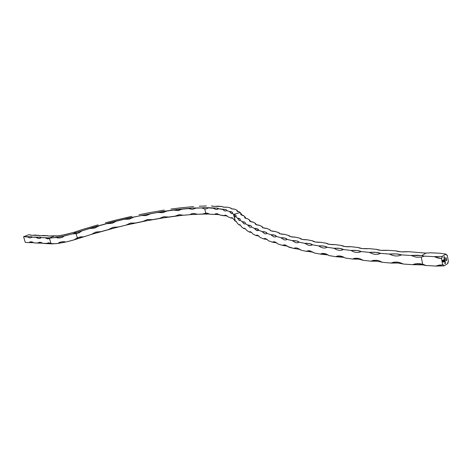 <?xml version="1.0" encoding="UTF-8"?>
<svg xmlns="http://www.w3.org/2000/svg" width="472" height="472" viewBox="0 0 472 472"><rect width="100%" height="100%" fill="white"/><g stroke="black" fill="none" stroke-linecap="round" stroke-linejoin="round"><path stroke-width="0.71" d="M193.532 206.577L179.407 207.969L193.532 206.577M164.25 210.093L148.302 212.89L164.25 210.093M131.812 216.318L115.003 220.318L131.812 216.318M98.123 224.831L81.396 229.805L98.123 224.831M206.37 205.957L199.272 206.211L206.37 205.957M219.563 214.642L209.686 214.194L207.721 213.291L205.78 213.102L203.107 214.087L209.485 214.011L207.261 213.786L189.909 214.648L197.29 214.158L193.443 213.427L191.573 213.781L189.903 214.695L183.519 215.238L179.171 214.654L175.295 216.076L183.443 215.161L159.53 218.365L163.701 216.713L168.297 217.002L142.969 221.397L147.335 219.545L152.149 219.622L125.882 225.126L135.334 222.985L130.355 223.091L125.876 225.168L108.56 229.48L113.068 227.286L118.118 227.014L91.291 234.401L100.778 231.628L95.745 232.059L91.279 234.448L74.428 239.77L78.842 237.286L83.621 236.773L72.263 240.401L65.75 242.042L56.386 243.652L46.693 243.617L48.575 242.797L50.899 243.281L49.536 238.561L47.418 238.808L44.993 237.758L41.223 237.575L38.905 238.419L36.037 237.322L32.373 237.145L30.119 237.976L27.329 236.903L23.6 236.72L28.692 234.767L29.931 234.826L28.692 234.767L23.6 236.72L30.698 236.696L32.373 237.145L39.483 237.115L41.223 237.575L51.625 237.965L64.05 236.088L72.741 233.817L64.05 236.088L62.859 237.091L60.357 237.894L57.82 238.024L56.392 237.499L50.309 237.994L49.536 238.561L50.899 243.281L52.014 243.9L58.103 243.44L59.124 242.561L61.496 241.859L64.162 241.64L65.75 242.042L74.428 239.77L77.314 237.87L76.145 233.746L72.741 233.817L74.122 233.268L94.241 226.955L111.734 222.153L129.186 217.917L162.84 211.432L178.451 209.308L192.853 208.01L201.479 207.91C204.824 207.479 207.137 207.485 208.417 207.934L213.043 208.199L216.129 209.485L217.445 209.391L218.518 208.742L222.454 209.391L224.914 210.966L225.899 211.008L226.648 210.471L229.48 211.562L231.233 213.427L231.846 213.598L232.236 213.179L233.546 214.371L235.139 220.99L232.277 217.781L231.599 217.61L231.05 218.064L228.212 216.919L225.935 215.238L224.896 215.202L224.005 215.775L220.064 215.067L217.138 213.68L215.781 213.781L214.583 214.465L209.686 214.194L207.721 213.291L205.78 213.102L204.748 208.943L206.6 208.789L208.152 208.01L206.6 208.789L204.748 208.943L205.78 213.102L203.107 214.123L197.396 214.264L193.443 213.427L191.573 213.781L189.903 214.695L183.519 215.238L179.171 214.654L175.271 216.141L168.351 217.055L163.701 216.713L159.524 218.412L152.202 219.675L147.335 219.545L142.963 221.439L135.37 223.026L130.355 223.091L125.876 225.168L118.142 227.044L113.068 227.286L108.554 229.528L100.807 231.663L95.745 232.059L91.279 234.448L83.65 236.814L80.429 236.891L77.314 237.87L76.145 233.746L79.249 232.702L81.986 230.873L89.633 228.525L94.683 228.1L99.173 225.752L106.938 223.616L112.023 223.339L116.537 221.132L124.284 219.256L129.328 219.138L133.794 217.102L141.393 215.509L146.32 215.574L150.645 213.722L157.978 212.441L162.698 212.719L166.805 211.061L173.731 210.117L178.174 210.624L181.98 209.179L188.369 208.606L192.44 209.356L195.868 208.128L201.579 207.945L204.748 208.943L201.479 207.91L205.733 207.591L216.766 208.099L218.518 208.742L225.645 209.568L226.53 209.94L226.648 210.471L229.48 211.562L232.041 212.017L232.519 212.536L232.236 213.179L233.546 214.371L235.41 221.291L236.118 221.232L237.445 223.398L239.139 224.943L239.528 224.601L240.1 224.849L241.693 227.02L243.776 228.542L244.301 228.177L245.009 228.407L246.874 230.566L249.387 232.082L250.048 231.687L250.897 231.905L253.069 234.088L256.013 235.552L256.815 235.127L257.824 235.327L260.308 237.51L263.712 238.938L264.668 238.478L265.842 238.661L268.656 240.844L272.55 242.225L273.666 241.735L275.005 241.888L278.167 244.071L282.575 245.405L283.861 244.88L285.383 245.009L288.905 247.18L293.849 248.461L295.319 247.888L297.024 247.989L300.93 250.154L306.44 251.369L308.098 250.756L309.998 250.827L314.305 252.968L320.399 254.113L322.252 253.452L324.364 253.493L326.677 254.207L329.078 255.617L335.793 256.68L337.852 255.966L340.176 255.971L342.707 256.668L345.321 258.066L352.678 259.045L354.95 258.278L357.499 258.243L360.254 258.91L363.092 260.308L371.104 261.187L373.6 260.361L376.379 260.278L379.37 260.922L382.432 262.308L391.135 263.075L393.854 262.19L396.869 262.06L400.103 262.668L403.395 264.043L412.799 264.698L417.437 263.553L422.664 264.184L421.289 257.134L416.198 257.193L410.976 255.464L401.566 254.904L398.746 255.853L395.689 256.007L392.492 255.411L389.3 254.054L380.597 253.37L378.007 254.255L375.193 254.367L372.231 253.735L369.269 252.367L361.251 251.576L358.885 252.396L356.307 252.461L353.581 251.806L350.843 250.431L343.492 249.535L341.344 250.302L338.99 250.325L336.489 249.647L333.981 248.284L327.255 247.275L325.32 247.989L323.178 247.971L320.901 247.275L318.582 245.882L312.488 244.82L310.753 245.481L308.818 245.434L304.635 243.322L299.13 242.183L297.584 242.797L295.855 242.72L292.062 240.59L287.123 239.387L285.761 239.959L284.221 239.853L280.805 237.711L276.403 236.448L275.217 236.979L273.854 236.85L270.798 234.702L266.916 233.386L265.889 233.882L264.703 233.723L261.99 231.575L258.591 230.212L257.724 230.672L256.697 230.495L254.32 228.365L251.375 226.949L250.661 227.374L249.788 227.179L247.706 225.026L245.216 223.598L244.638 223.993L243.912 223.781L242.13 221.633L240.053 220.17L239.611 220.542L239.021 220.318L237.51 218.176L235.835 216.689L235.51 217.037L235.056 216.795L233.546 214.371L240.242 212.583L239.546 211.922L240.242 212.583L233.546 214.371L235.906 215.374L235.835 216.689L237.51 218.176L239.882 218.86L240.053 220.17L242.13 221.633L244.779 222.282L245.292 222.867L245.216 223.622L247.706 225.026L250.661 225.64L251.316 226.218L251.375 226.949L254.308 228.348L257.576 228.92L258.591 230.23L261.99 231.575L265.577 232.1L266.916 233.386L270.798 234.702L274.728 235.18L276.403 236.448L280.805 237.711L285.088 238.136L287.123 239.404L292.062 240.59L296.711 240.956L299.13 242.201L304.635 243.322L309.667 243.623L312.488 244.82L318.582 245.882L324.004 246.118L327.255 247.275L333.969 248.26L339.793 248.419L343.492 249.535L350.843 250.431L357.086 250.508L361.251 251.576L369.269 252.367L375.93 252.355L380.597 253.37L389.3 254.054L396.392 253.948L401.566 254.904L410.976 255.464L416.829 255.21L421.767 255.588L426.063 253.092L408.292 251.676L401.058 251.83L395.99 250.886L387.695 250.272L380.886 250.331L376.314 249.322L368.656 248.608L362.266 248.573L358.177 247.511L351.138 246.703L345.15 246.585L341.522 245.481L335.079 244.579L329.497 244.384L326.305 243.239L320.441 242.26L315.243 241.994L312.47 240.814L307.16 239.764L302.34 239.434L299.962 238.224L295.183 237.109L290.728 236.72L288.722 235.481L284.451 234.313L280.356 233.864L278.704 232.607L274.91 231.392L271.158 230.891L270.149 230.336L269.837 229.622L266.509 228.354L263.081 227.811L262.237 227.244L262.078 226.525L259.187 225.221L256.072 224.637L255.381 224.058L255.364 223.339L252.892 222.005L250.077 221.38L249.535 220.796L249.647 220.076L247.57 218.713L246.03 218.477L244.874 216.742L243.168 215.356L240.921 214.66L240.649 214.07L240.997 213.356L240.242 212.583L240.95 213.35C240.195 214.418 240.927 215.096 243.157 215.374L244.874 216.742L246.036 218.483L245.045 218.052L244.643 217.462L244.826 216.742C244.225 217.816 245.133 218.483 247.558 218.731L249.594 220.07C249.163 221.156 250.254 221.81 252.88 222.029L255.305 223.339C255.051 224.43 256.343 225.061 259.181 225.244L262.013 226.525C261.954 227.616 263.453 228.236 266.509 228.377L269.772 229.616C269.919 230.714 271.636 231.309 274.916 231.416L278.633 232.607C279.005 233.705 280.946 234.283 284.457 234.336L288.652 235.487C289.259 236.578 291.442 237.127 295.195 237.133L299.885 238.224C300.747 239.31 303.177 239.829 307.178 239.788L312.387 240.814C313.52 241.894 316.216 242.384 320.464 242.283L326.217 243.245C327.639 244.307 330.606 244.762 335.108 244.602L341.427 245.481C343.162 246.531 346.407 246.945 351.174 246.72L358.077 247.517C360.136 248.549 363.676 248.915 368.697 248.626L376.213 249.328C378.615 250.331 382.456 250.656 387.742 250.29L395.884 250.892C398.645 251.865 402.799 252.137 408.345 251.7L426.063 253.092L421.767 255.588L424.216 256.172L421.289 257.134L422.664 264.184L426.045 265.5L435.969 266.072L439.166 265.093L442.671 264.892L441.467 258.556L437.809 257.977L434.157 256.626L424.228 256.148L434.157 256.626L442.134 256.396L442.063 257.683L441.467 258.556L442.671 264.892L443.438 264.945L443.934 265.889L447.745 263.571L447.816 262.29L448.4 261.423L447.214 255.122L448.4 261.423L447.745 263.571L443.934 265.889L435.969 266.072L426.045 265.5L421.254 264.609L412.799 264.698L403.395 264.043L398.215 263.022L391.135 263.075L382.432 262.308L377.765 261.222L371.104 261.187L363.092 260.308L358.915 259.169L352.678 259.045L345.321 258.066C343.551 256.963 340.377 256.502 335.793 256.68L329.078 255.617C327.621 254.496 324.73 253.995 320.399 254.113L314.305 252.968L309.998 250.827L306.676 251.198L307.685 250.833M232.242 213.238L231.233 213.427L229.522 211.485C231.899 211.633 232.873 212.199 232.425 213.191L232.242 213.214M327.249 247.298L325.32 247.989L323.178 247.971L320.901 247.275L318.582 245.882C322.913 245.735 325.804 246.201 327.255 247.275L327.238 247.31M380.585 253.393L378.007 254.255L375.193 254.367L372.231 253.735L369.269 252.367C374.367 252.024 378.143 252.355 380.597 253.37L380.574 253.411M401.56 254.927L398.746 255.853L395.689 256.007L392.492 255.411L389.3 254.054C394.657 253.635 398.746 253.918 401.566 254.904L401.542 254.945M412.811 264.674L415.024 263.895L419.997 263.647L426.045 265.5L423.585 264.904L412.823 264.662M343.781 257.364L335.793 256.68L337.852 255.966L340.176 255.971L342.707 256.668L345.321 258.066M313.202 252.237L306.676 251.198M313.62 252.449C312.181 251.67 309.785 251.31 306.44 251.369L300.93 250.154L299.921 249.358L293.849 248.461L295.319 247.888L297.024 247.989L299.921 249.358L293.849 248.461L288.687 246.85M276.48 242.75L272.55 242.225L273.666 241.735L275.005 241.888L278.167 244.071L282.575 245.405L287.69 246.172L282.575 245.405L283.861 244.88L285.383 245.009L288.905 247.18M245.363 228.796L243.776 228.542L244.301 228.177L245.009 228.407L246.885 230.584L249.387 232.082L251.665 232.46L249.387 232.082L250.048 231.687L250.897 231.905L253.069 234.088L256.013 235.552L258.874 236.006L256.013 235.552L256.815 235.127L257.824 235.327L260.308 237.51L263.712 238.938L264.668 238.478L265.842 238.661L268.656 240.844L272.55 242.225L276.822 242.873M240.443 225.173L239.139 224.943L239.528 224.601L240.1 224.849L241.693 227.02L243.776 228.542M236.319 221.462L235.41 221.291L236.118 221.232L237.44 223.392L239.139 224.943M235.829 216.725L235.056 216.795L233.811 214.66C235.923 214.937 236.596 215.615 235.835 216.689L235.829 216.725M240.053 220.188L239.611 220.542L239.021 220.318L237.51 218.176C239.817 218.424 240.661 219.091 240.053 220.17L240.053 220.2M242.142 221.669L242.13 221.633C244.626 221.852 245.658 222.501 245.216 223.598L244.638 223.993L243.912 223.781L242.142 221.669M247.723 225.067L247.706 225.026C250.414 225.209 251.635 225.846 251.375 226.949L250.661 227.374L249.788 227.179L247.723 225.067M266.916 233.404L265.889 233.882L264.703 233.723L261.99 231.575C265.122 231.675 266.763 232.283 266.916 233.386L266.91 233.416M270.822 234.743L270.798 234.702C274.161 234.761 276.031 235.345 276.403 236.448L275.217 236.979L273.854 236.85L270.822 234.743M241.18 213.751L241.363 214.093L241.18 213.751M241.699 214.683L241.363 214.093L241.699 214.683M249.894 220.477L250.142 220.825L249.894 220.477M250.614 221.421L250.142 220.825L250.614 221.421M255.647 223.746L255.93 224.1L255.647 223.746M256.479 224.696L255.93 224.1L256.479 224.696M262.397 226.932L262.715 227.286L262.397 226.932M263.341 227.887L262.715 227.286L263.341 227.887M270.556 230.389L271.123 230.879L270.556 230.389M279.099 233.026L279.501 233.38L279.099 233.026M279.925 233.723L279.501 233.38L279.925 233.723M289.165 235.9L289.607 236.26L289.165 235.9M300.446 238.643L300.924 238.991L300.446 238.643M258.16 230.029L257.73 230M256.986 230.383L255.187 229.374L256.933 230.59M430.499 252.821L439.916 253.228L430.505 252.803L426.063 253.092L430.505 252.803M446.866 255.222L447.214 255.122L446.453 255.063L445.963 254.107L442.134 256.396L445.963 254.107L439.916 253.228L445.963 254.107L446.813 255.216M237.894 211.45L237.463 210.931L237.894 211.45M237.239 210.624L237.463 210.931L237.239 210.624M237.015 210.27L236.997 210.223C236.543 211.155 237.387 211.721 239.546 211.922L237.286 211.35L236.997 210.223L234.513 209.12L236.997 210.223L237.233 211.308M231.221 208.559L230.914 208.288L231.221 208.559M230.649 208.01L230.601 207.922C230.672 208.701 231.976 209.102 234.513 209.12L231.628 208.807L230.601 207.922L227.126 207.196L230.601 207.922L230.832 208.4M217.657 206.152L221.999 206.5L213.792 206.347L211.468 205.94C212.512 206.406 214.577 206.476 217.657 206.152M57.124 235.864L52.445 235.835L54.557 235.929L49.884 237.764L54.557 235.929L57.124 235.864M63.773 234.879L55.855 236.159L64.599 234.855L71.927 232.82L63.773 234.879M445.267 261.689L444.642 262.172L445.267 261.689M444.73 261.016L445.084 260.697L444.954 261.665L444.683 261.193L445.002 261.641L445.084 260.697L444.73 261.016M444.282 258.674L444.642 258.355L444.459 259.323L444.252 258.756L444.559 259.299L444.642 258.355L444.27 258.674M444.583 258.042L444.134 258.414L444.052 258.036L444.471 257.47L444.117 258.042L444.583 258.042L444.117 258.019L444.471 257.47L444.052 258.036L444.134 258.414L444.583 258.042M444.412 257.157L443.969 257.529L443.887 257.151L444.305 256.585L443.945 257.134L444.412 257.157L443.945 257.134L444.305 256.585L443.887 257.151L443.969 257.529L444.412 257.157M446.146 260.662L446.695 260.225L446.146 260.662M445.025 260.391L444.577 260.762L444.512 260.45L444.4 259.736L444.825 259.346L444.459 259.848L444.925 259.865L444.606 260.497L445.025 260.391L444.701 260.556L444.925 259.865L444.465 259.871L444.825 259.346L444.406 259.889L444.577 260.762L445.025 260.391M445.232 262.774L445.243 262.078L445.326 262.792L444.913 262.538L445.102 262.09L445.238 262.875L445.208 262.072L445.255 262.786M443.037 262.113L442.447 260.444L443.715 259.801L444.152 260.562L443.645 259.995L442.6 260.568L442.807 261.588L443.208 261.919L444.17 261.352L442.99 261.447L442.789 260.739L443.344 261.252L443.491 260.32L443.639 261.075L444.181 260.739L444.323 261.476L443.037 262.113L444.323 261.476L444.181 260.739L443.639 261.075L443.491 260.32L443.344 261.252L442.789 260.739L442.937 261.34L444.17 261.352L442.978 261.854L442.6 260.568L443.627 259.995L444.152 260.562L443.444 259.842L442.447 260.444L443.037 262.113M445.71 258.379L446.016 257.623L446.252 258.172L446.081 257.712L445.727 257.96L446.064 257.712L446.152 258.332L446.069 257.612L445.739 258.385M445.845 259.051L446.394 258.621L445.845 259.051M445.952 259.63L445.981 260.149L445.857 259.506L446.595 259.765L445.857 259.506L445.981 260.149L445.952 259.63M445.568 263.282L444.954 263.76L444.86 263.252L445.002 263.624L445.184 263.051L445.261 263.47L445.568 263.282L445.261 263.47L445.184 263.051L445.002 263.624L444.86 263.252L444.954 263.76L445.568 263.282M23.6 236.72L25.276 242.384L29.01 242.596L25.276 242.384L23.6 236.72M46.693 243.617L42.922 243.399L50.899 243.281L52.014 243.9L46.693 243.617M38.179 242.75L37.725 243.098L42.563 243.168L34.061 242.891L37.725 243.098L40.031 242.283L42.922 243.399C41.076 242.177 39.495 241.965 38.179 242.75L38.964 242.396M29.494 242.219L29.01 242.596L33.689 242.649L29.01 242.596L30.031 241.959L31.907 241.888L34.061 242.891C32.279 241.699 30.757 241.481 29.494 242.219L30.22 241.894M29.931 234.826L31.589 235.262L38.728 235.404L34.957 235.05C32.149 235.404 30.473 235.333 29.931 234.826M43.583 235.439L47.436 235.788L40.132 235.652L38.415 235.203C38.993 235.717 40.716 235.799 43.583 235.439M52.445 235.835L48.923 236.053L47.135 235.599C47.755 236.118 49.525 236.201 52.445 235.835M75.608 232.725L74.281 232.224L71.927 232.82L74.281 232.224L75.608 232.725L82.211 230.778L77.733 233.315L72.918 233.929L75.608 232.725M235.41 221.291L232.277 217.781L231.599 217.61L231.05 218.064L228.212 216.919L225.935 215.238L224.029 215.674L224.837 215.22M232.602 218.182L231.05 218.064L231.581 217.616M227.203 215.975L224.029 215.674M227.374 216.028L220.064 215.067L217.138 213.68L214.595 214.406L219.598 214.654M115.003 220.318L105.439 222.813L115.003 220.318M81.396 229.805L74.281 232.224L81.396 229.805M227.126 207.196L223.71 207.143L221.999 206.5C222.577 207.125 224.288 207.355 227.126 207.196M179.407 207.969L170.929 209.084L179.407 207.969M148.302 212.89L139.01 214.754L148.302 212.89M327.763 254.898L320.399 254.113L322.252 253.452L324.364 253.493L326.677 254.207L329.078 255.617M267.24 239.481L263.712 238.938L267.24 239.481M243.269 221.775L244.23 222.023L243.269 221.775M247.959 225.404L249.186 225.592L247.959 225.404M444.577 258.39L444.642 258.697L444.577 258.39M444.659 258.75L444.541 259.205L444.494 258.562L444.24 258.998L444.559 259.299L444.659 258.756M444.412 257.505L444.063 257.806L444.412 257.505M444.24 256.62L443.898 256.921L444.24 256.62M446.63 260.261L446.105 260.798L446.63 260.261M444.766 259.382L444.417 259.683L444.766 259.382M444.86 259.907L444.512 260.214L444.86 259.907M445.019 260.739L445.084 261.046L445.019 260.739M444.907 260.916L444.931 261.635L444.878 260.91M445.043 262.137L445.173 262.798L445.043 262.137M443.603 259.789L444.152 260.562L443.603 259.789M443.603 259.995L442.529 260.562L442.978 261.901L442.529 260.562L443.603 259.995M444.046 261.081L443.161 261.571L444.046 261.081M443.137 261.281L442.883 260.686L443.202 261.287M443.432 260.355L443.639 261.075L443.432 260.355M444.123 260.774L444.323 261.476L443.084 262.125L444.252 261.47L444.123 260.774M446.04 257.618L446.205 257.93L446.04 257.618M446.329 258.656L445.798 259.193L446.329 258.656M445.863 259.517L446.606 259.665L445.863 259.517M445.881 259.624L445.975 260.107L445.881 259.624M444.86 263.246L445.002 263.624L444.86 263.246M445.12 263.093L445.261 263.47L445.12 263.093M27.329 236.903C30.125 236.549 31.807 236.631 32.373 237.145L30.096 237.976L27.329 236.903M36.037 237.322C38.887 236.968 40.621 237.05 41.223 237.575L40.739 237.953C39.412 238.732 37.843 238.519 36.037 237.322M44.993 237.758L50.309 237.994L48.067 238.873L44.993 237.758M64.05 236.088L62.859 237.091L60.357 237.894L57.82 238.024L56.392 237.499L64.05 236.088M99.173 225.752L94.683 228.1L89.355 228.584L99.173 225.752M116.537 221.132L112.023 223.339L106.672 223.663L116.537 221.132M133.794 217.102L129.328 219.138L124.042 219.291L133.794 217.102M150.645 213.722L146.32 215.574L141.175 215.527L150.645 213.722M166.805 211.061L162.698 212.719L157.778 212.447L166.805 211.061M181.98 209.179L178.174 210.624L173.566 210.111L181.98 209.179M195.868 208.128L192.44 209.356L188.234 208.583C191.744 207.987 194.381 207.822 196.145 208.081L195.868 208.128M218.518 208.742L217.445 209.391L216.129 209.485L212.99 208.146C216.093 207.892 218.017 208.087 218.766 208.718L218.518 208.742M226.648 210.471L225.899 211.008L224.914 210.966L222.442 209.332C225.227 209.273 226.702 209.651 226.873 210.465L226.648 210.471M258.591 230.212L257.724 230.672L256.697 230.495L254.308 228.348C257.228 228.489 258.656 229.115 258.591 230.212M287.123 239.387L285.761 239.959L284.221 239.853L280.805 237.711C284.398 237.729 286.504 238.283 287.123 239.387M299.13 242.183L297.584 242.797L295.855 242.72L292.062 240.59C295.897 240.555 298.257 241.086 299.13 242.183M312.488 244.82L310.753 245.481L308.818 245.434L304.635 243.322C308.717 243.233 311.337 243.729 312.488 244.82M343.492 249.535L341.344 250.302L338.99 250.325L336.489 249.647L333.969 248.26C338.554 248.048 341.728 248.473 343.492 249.535M361.251 251.576L358.885 252.396L356.307 252.461L353.581 251.806L350.843 250.431C355.687 250.154 359.157 250.538 361.251 251.576M421.289 257.134L416.198 257.193L410.976 255.464L421.767 255.588L424.228 256.148L421.289 257.134M441.467 258.556L434.157 256.626L442.134 256.396L441.467 258.556M58.103 243.44L59.124 242.561L61.496 241.859L64.162 241.64L65.75 242.042L58.103 243.44M74.682 239.428L75.314 238.974M232.814 218.235L231.091 217.981M352.678 259.045L354.95 258.278L357.499 258.243L360.254 258.91L363.092 260.308C360.986 259.216 357.516 258.798 352.678 259.045M371.104 261.187L373.6 260.361L376.379 260.278L379.37 260.922L382.432 262.308C379.972 261.24 376.202 260.868 371.104 261.187M391.135 263.075L393.854 262.19L396.869 262.06L400.103 262.668L403.395 264.043C400.569 263.01 396.48 262.686 391.135 263.075M435.969 266.072L443.037 264.792L443.934 265.889L435.969 266.072L437.184 265.594M243.039 215.592C241.127 215.09 240.431 214.341 240.95 213.35M245.039 218.046L244.826 216.742M262.373 227.386L262.013 226.525M270.114 230.306L269.772 229.616M278.923 233.103L278.633 232.607M47.111 243.292L47.955 242.909M59.165 242.543L59.861 242.278M203.467 213.792L204.246 213.427M214.719 214.276L215.639 213.822M249.629 231.829L249.995 231.693M256.272 235.31L256.733 235.139M263.978 238.714L264.544 238.502M272.81 242.018L273.489 241.764M282.828 245.21L283.625 244.915M294.097 248.278L295 247.947M320.63 253.96L321.733 253.552M336.011 256.532L337.203 256.101M352.885 258.904L354.147 258.45M371.311 261.051L372.614 260.573M391.329 262.951L392.669 262.456M412.988 264.574L414.345 264.072"/></g></svg>
